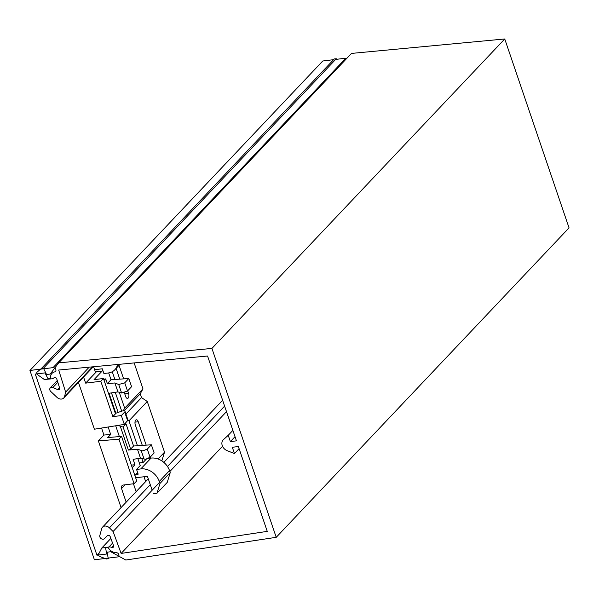 <?xml version="1.0" encoding="UTF-8"?>
<svg xmlns="http://www.w3.org/2000/svg" width="599" height="599" viewBox="0 0 599 599"><rect width="100%" height="100%" fill="white"/><g stroke="black" fill="none" stroke-linecap="round" stroke-linejoin="round"><path stroke-width="0.9" d="M93.609 366.738L95.069 371.036A1.767 0.891 83 0 0 96.012 372.016A1.767 0.891 83 0 0 96.334 371.837L85.65 383.135L83.575 377.033M124.367 392.704L125.648 396.448A3.534 1.775 83 0 0 127.535 398.41A3.534 1.775 83 0 0 128.186 398.058A3.534 1.775 83 0 0 128.575 393.356L127.699 390.795M133.562 446.008L151.367 444.787L154.145 452.956L150.072 457.262L145.609 459.291L140.48 458.16L137.448 449.235L128.381 450.066L120.324 426.398L123.109 427.02L130.627 449.108L133.562 446.008L126.037 423.92L123.109 427.02M151.367 444.787L147.294 449.093L142.757 450.905L137.448 449.235M115.33 413.43L121.103 411.356A3.534 1.176 161.2 0 1 123.109 410.862A3.534 1.176 161.2 0 1 124.989 411.273A3.534 1.176 161.2 0 1 124.674 412.045L121.327 415.579L112.837 416.619L115.472 413.834L103.44 378.493L100.804 381.278L85.65 383.135M126.037 423.92L125.273 423.403M118.707 425.297L120.324 426.398M123.199 410.854L124.667 408.204L142.974 388.863L140.233 393.798L141.521 397.586L125.94 414.051M140.233 393.798L124.113 410.839M123.649 378.882L119.029 365.323M141.813 458.572L143.146 462.48L139.327 462.945M128.014 420.184L128.965 420.827L137.448 445.746M124.667 408.204L119.261 392.308M114.888 379.481L112.253 371.717M137.837 458.587L140.218 465.573L136.557 469.444L140.802 468.92A15.903 12.691 -136.6 0 1 159.282 481.454L159.97 483.483L170.221 472.656L169.524 470.619A15.903 12.691 -136.6 0 0 151.053 458.093L148.312 458.43M143.146 462.48L146.298 459.148M142.315 445.409L135.314 424.848A3.534 1.775 -97 0 1 136.347 419.794A3.534 1.775 -97 0 1 138.242 421.756L146.201 445.147M150.259 457.059L150.626 458.145M145.662 481.581L144.015 476.744M153.337 493.681L156.975 493.239L159.97 483.483M170.221 472.656L167.226 482.412L156.975 493.239M126.172 502.172L121.53 488.529A3.534 2.823 43.4 0 1 121.994 485.729A3.534 2.823 43.4 0 1 123.484 485.003L134.094 483.7L118.939 439.179L121.575 436.394L107.76 437.57L110.688 434.477L103.941 435.046L101.56 428.053M96.334 371.837L102.1 371.133A1.767 0.891 83 0 0 102.294 368.782L103.904 373.514L108.149 372.997A15.903 12.691 43.4 0 0 114.866 369.725A15.903 12.691 43.4 0 0 117.539 364.484M115.278 392.323L121.694 411.161M108.674 372.922L111.002 379.744L128.807 378.523L131.585 386.692L127.512 390.997L121.604 393.019L118.707 384.506L114.888 382.971L107.341 383.615L106.053 379.826L103.979 380.08M78.462 382.439L94.387 429.206L124.33 424.399L127.999 420.109L124.989 411.273M136.557 469.444L138.167 474.176L135.876 474.453M140.48 458.16L133.12 459.343L134.947 464.712L132.199 467.609M138.167 474.176A1.767 0.891 -97 0 0 137.223 473.195A1.767 0.891 -97 0 0 136.901 473.375L134.887 475.501M128.807 378.523L124.734 382.828L118.707 384.506M134.139 362.927L142.974 388.863M116.101 368.415L119.755 379.145M141.521 397.586L147.272 401.487L128.965 420.827M158.069 458.991L164.523 452.17L161.842 460.893M147.272 401.487L164.523 452.17M135.659 477.77L147.429 476.332L152.153 490.214M136.13 491.652L133.45 483.782M121.575 436.394L136.729 480.915L134.094 483.7M102.1 371.133L94.043 379.646L103.44 378.493M103.927 379.923L104.78 379.025A1.767 0.891 -97 0 1 105.102 378.845A1.767 0.891 -97 0 1 106.053 379.826M107.341 383.615L111.002 379.744M124.33 424.399L121.327 415.579M112.837 416.619L100.804 381.278M131.361 465.146L134.947 464.712M128.381 450.066L130.627 449.108L129.901 449.879M115.847 413.243L109.048 393.266L117.928 391.896L121.604 393.019M117.928 391.896L114.888 382.971M108.142 426.997L110.688 434.477M115.697 425.784L119.373 436.581M121.065 507.57L98.378 440.924L118.939 439.179M98.378 440.924L103.941 435.046M108.951 558.006L108.307 558.687L106.36 558.979L100.018 556.628A1.917 1.527 43.4 0 1 98.648 555.228A1.917 1.527 43.4 0 1 98.7 554L101.748 548.063L108.928 546.977A5.301 4.23 43.4 0 1 111.691 547.381L113.466 545.509M211.926 348.431L276.229 537.318L569.05 227.86L504.747 38.972L211.926 348.431L58.68 362.867L50.196 374.09L46.527 374.435L43.457 368.205L41.481 368.392L37.183 372.046A1.917 1.527 43.4 0 0 37.086 372.144A1.917 1.527 43.4 0 0 36.839 373.656A1.917 1.527 43.4 0 0 37.692 374.779L44.378 379.526L51.694 378.83A5.301 4.23 43.4 0 0 53.97 377.812A1.767 1.408 43.4 0 1 56.755 378.912L59.623 388.032A1.767 1.408 43.4 0 1 57.759 389.62L52.854 387.546A2.83 2.254 43.4 0 0 50.264 387.905A2.83 2.254 43.4 0 0 49.897 390.151A2.83 2.254 43.4 0 0 50.773 391.491L57.017 397.392A5.301 4.23 -136.6 0 0 63.771 397.961A5.301 4.23 -136.6 0 0 64.64 396.313L65.62 392.09L58.687 370.032L207.561 356.008L236.44 440.849L230.375 441.59L228.234 435.293L223.412 439.673A7.068 5.638 -136.6 0 0 223.172 439.913A7.068 5.638 -136.6 0 0 222.236 445.514L222.259 445.574A7.068 5.638 -136.6 0 0 227.156 450.665L234.456 453.57L232.315 447.273L238.372 446.532L267.259 531.373L121.125 553.431L113.084 531.508L109.422 527.854A5.301 4.23 -136.6 0 0 102.534 527.157A5.301 4.23 -136.6 0 0 101.703 528.647L99.808 535.551A2.83 2.254 43.4 0 0 99.883 536.989A2.83 2.254 43.4 0 0 101.875 539.04A2.83 2.254 43.4 0 0 104.308 538.688L107.461 535.626A1.767 1.408 43.4 0 1 110.216 536.652L113.54 545.719A1.767 1.408 43.4 0 1 111.691 547.381M108.307 558.687L107.056 552.241L110.665 551.694L125.805 560.028L276.229 537.318M504.747 38.972L351.501 53.408L58.68 362.867M118.797 556.172L118.512 556.471A2.403 1.917 -136.6 0 1 117.494 556.965L94.402 559.788L29.95 370.459L322.771 61.001L333.403 59.698L334.302 58.934L336.279 58.747L336.563 59.316L345.863 58.178A2.403 1.917 -136.6 0 1 346.873 58.298M110.867 538.426L101.748 548.063M222.536 446.262L121.125 553.431M113.084 531.508L159.589 482.36M169.839 471.533L226.504 411.648M239.098 448.658L234.456 453.57M228.234 435.293L232.876 430.381M230.375 441.59L235.025 436.678M65.62 392.09L89.214 367.157M41.481 368.392L334.302 58.934M336.279 58.747L43.457 368.205M29.95 370.459L53.041 367.636L345.863 58.178M118.512 556.471A2.403 1.917 -136.6 0 0 118.587 554.045A2.403 1.917 -136.6 0 0 116.221 552.66A7.772 6.207 43.4 0 1 108.629 548.257A1.063 0.846 43.4 0 0 107.513 547.666L105.619 547.898L106.644 554.015L96.948 555.206L35.289 374.083L44.977 372.892L48.04 378.763L49.934 378.531A1.063 0.846 43.4 0 0 50.571 377.722A7.772 6.207 43.4 0 1 51.978 373.394A7.772 6.207 43.4 0 1 54.681 371.897A2.403 1.917 -136.6 0 0 55.52 371.432A2.403 1.917 -136.6 0 0 55.542 368.924A2.403 1.917 -136.6 0 0 53.041 367.636M96.948 555.206L99.427 552.585M141.259 450.77L144.157 459.283M124.749 393.82L128.575 393.356M151.053 458.093L140.802 468.92M138.242 421.756L134.985 422.153M159.282 481.454L169.524 470.619M125.041 484.808L121.53 488.529M127.677 420.857L124.674 412.045M147.294 449.093L150.072 457.262M118.145 412.419L111.504 392.929M127.512 390.997L124.734 382.828M102.294 368.782L94.62 369.718M112.582 543.113L108.928 546.977M109.422 527.854L150.274 484.681M167.48 466.486L224.618 406.107M92.531 366.843L64.64 396.313M52.854 387.546L57.818 382.297M57.759 389.62L59.533 387.748M120.047 364.252L114.866 369.725M102.534 527.157L148.275 478.818M163.827 462.376L222.618 400.244M93.287 366.768L63.771 397.961M50.264 387.905L57.257 380.515"/></g></svg>
